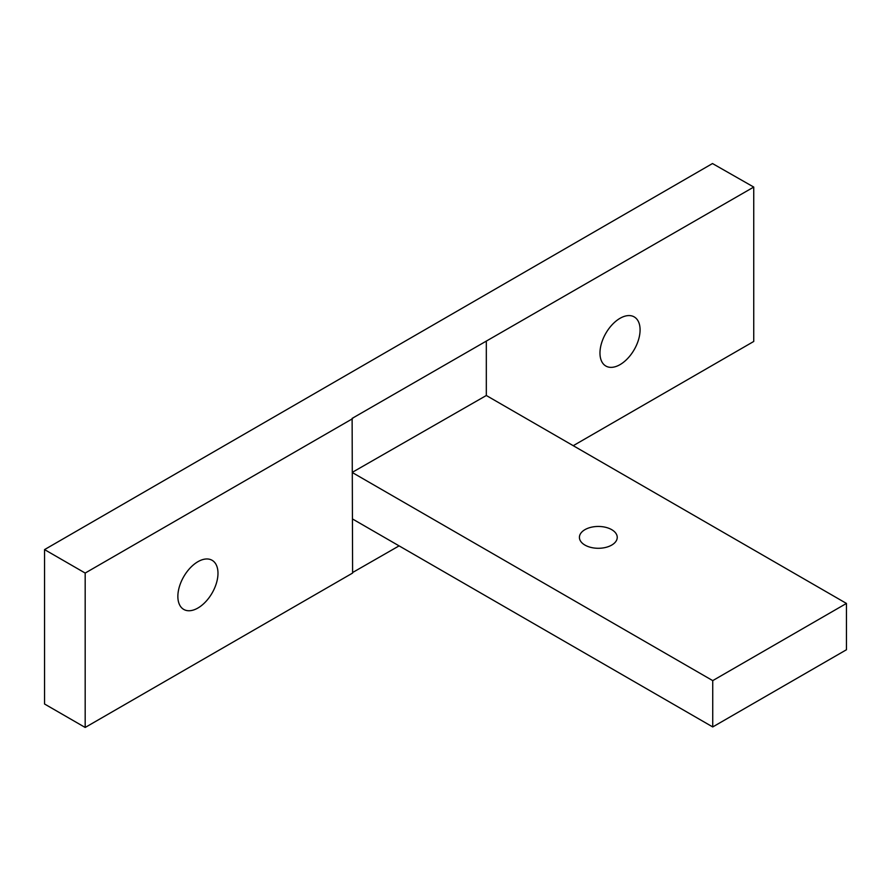 <?xml version="1.0" encoding="UTF-8"?>
<svg xmlns="http://www.w3.org/2000/svg" width="891" height="891" viewBox="0 0 891 891"><rect width="100%" height="100%" fill="white"/><g stroke="black" fill="none" stroke-linecap="round" stroke-linejoin="round"><path stroke-width="1.34" d="M197.925 608.018A28.367 16.372 -60 0 1 183.746 609.422A28.367 16.372 -60 0 1 183.735 576.666A28.367 16.372 -60 0 1 212.103 560.294A28.367 16.372 -60 0 1 216.457 583.026A28.367 16.372 -60 0 1 197.925 608.018M620.036 364.631A28.367 16.372 -60 0 1 605.847 366.034A28.367 16.372 -60 0 1 605.847 333.279A28.367 16.372 -60 0 1 634.214 316.906A28.367 16.372 -60 0 1 638.557 339.627A28.367 16.372 -60 0 1 620.036 364.631M85.18 727.457L352.602 573.069L352.123 418.391L753.741 187.065L712.488 163.543L44.55 549.602L85.18 573.058L85.18 727.457L44.55 704.001L44.55 549.602M399.09 545.871L352.602 572.523M846.45 603.43L846.45 649.751L712.733 726.945L712.733 680.624L846.45 603.43L486.319 395.504L352.602 472.163M753.741 187.065L753.741 341.465L573.236 445.689M85.18 573.058L352.602 418.67M712.733 726.945L352.602 519.03M352.602 472.709L712.733 680.624M611.694 529.655A18.911 10.915 180 0 1 617.24 537.373A18.911 10.915 180 0 1 598.329 548.288A18.911 10.915 180 0 1 579.417 537.373A18.911 10.915 180 0 1 591.089 527.283A18.911 10.915 180 0 1 611.694 529.655M486.319 395.504L486.319 341.465"/></g></svg>

